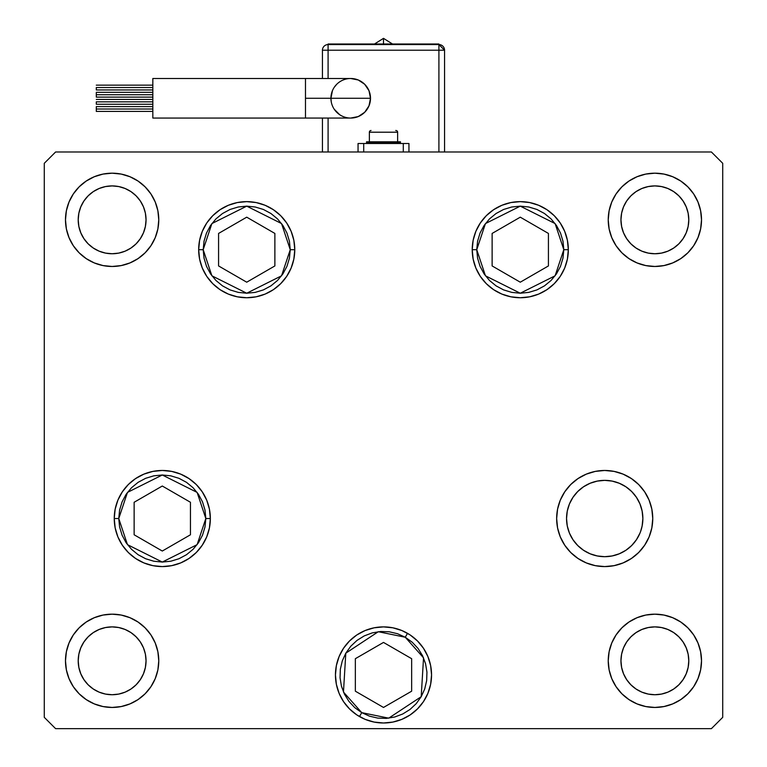 <?xml version="1.0" encoding="UTF-8"?>
<svg xmlns="http://www.w3.org/2000/svg" width="767" height="767" viewBox="0 0 767 767"><rect width="100%" height="100%" fill="white"/><g stroke="black" fill="none" stroke-linecap="round" stroke-linejoin="round"><path stroke-width="1.15" d="M612.152 481.101L619.305 483.268L625.91 486.796L619.305 483.268L625.91 486.796L631.692 491.542L625.91 486.796L631.692 491.542L636.437 497.323L639.966 503.919L636.437 497.323L639.966 503.919L642.132 511.081L642.871 518.53A38.158 38.158 0 0 1 604.703 556.689A38.158 38.158 0 0 1 566.545 518.53L567.273 525.97L569.45 533.132L567.273 525.97L566.545 518.53L567.273 511.081L566.545 518.53L567.273 511.081L569.45 503.919L567.273 511.081L569.45 503.919L572.978 497.323L577.724 491.542L572.978 497.323L577.724 491.542L583.505 486.796L577.724 491.542L583.505 486.796L590.101 483.268L597.263 481.101L604.703 480.363L612.152 481.101L604.703 480.363L597.263 481.101M583.505 550.255L577.724 545.51L572.978 539.728L577.724 545.51L583.505 550.255L590.101 553.784L583.505 550.255L577.724 545.51L572.978 539.728L569.45 533.132L567.273 525.97L566.545 518.53A38.158 38.158 0 0 1 604.703 480.363A38.158 38.158 0 0 1 642.871 518.53L642.132 525.97L640.646 531.349M597.263 555.95L604.703 556.689L597.263 555.95L590.101 553.784M639.966 533.132L636.437 539.728L639.966 533.132L636.437 539.728L631.692 545.51L625.91 550.255L631.692 545.51L625.91 550.255L619.305 553.784L612.152 555.95L604.703 556.689L612.152 555.95M636.437 497.323L635.038 495.377M305.477 78.493L305.477 98.281L370.499 98.281A19.789 19.789 0 0 0 350.711 78.493A19.789 19.789 0 0 1 370.499 98.281L368.994 90.707L364.699 84.284L358.285 79.998L350.711 78.493A19.789 19.789 0 0 0 330.922 98.281A19.789 19.789 0 0 0 350.711 118.06L358.285 116.555L364.699 112.27L368.994 105.846L370.499 98.281A19.789 19.789 0 0 1 350.711 118.06A19.789 19.789 0 0 0 370.499 98.281L305.477 98.281L305.477 78.493L152.834 78.493L152.834 118.06L305.477 118.06L305.477 98.281L305.477 118.06L152.834 118.06L152.834 78.493L350.711 78.493M374.488 44.007L383.5 38.35L383.5 44.007L383.5 38.35L392.512 44.007M96.297 87.543L152.834 87.543L96.297 87.543L96.297 89.95L96.297 87.543M96.297 94.715L152.834 94.715L96.297 94.715L96.297 97.121L96.297 92.308L96.297 94.715M96.297 109.01L152.834 109.01L96.297 109.01L96.297 111.416L96.297 106.603L96.297 109.01M96.297 101.838L152.834 101.838L96.297 101.838L96.297 104.245L96.297 101.838M376.434 142.94L376.434 143.506L376.434 142.94M390.566 143.506L390.566 142.94L390.566 143.506M366.54 141.809L366.54 142.94L400.46 142.94L400.46 141.809L366.54 141.809L400.46 141.809L400.46 142.94L366.54 142.94L366.54 141.809M369.368 132.202L369.368 141.809L369.368 132.202L397.632 132.202L369.368 132.202A1.697 1.697 0 0 1 371.065 130.505A1.697 1.697 0 0 0 369.368 132.202M395.935 130.505A1.697 1.697 0 0 1 397.632 132.202L397.632 141.809L397.632 132.202A1.697 1.697 0 0 0 395.935 130.505L395.695 130.505M328.094 151.991L328.094 118.06L328.094 151.991M328.094 78.493L328.094 50.219L438.906 50.219L438.906 151.991L438.906 44.572L328.094 44.572A5.657 5.657 0 0 0 322.437 50.219L322.437 78.493L322.437 50.219A5.657 5.657 0 0 1 328.094 44.572L328.094 50.219L322.437 50.219L328.094 50.219L328.094 44.007L438.906 44.007L438.906 50.219L444.563 50.219L328.094 50.219L328.094 78.493M336.713 84.284L334.259 87.285M332.427 90.707L330.922 98.281L331.306 102.136M334.259 109.269L339.714 114.734M322.437 151.991L322.437 118.06L322.437 151.991M444.563 151.991L444.563 50.219L438.906 44.572A5.657 5.657 0 0 1 444.563 50.219L444.563 151.991M358.055 151.991L358.055 143.506L358.055 151.991M363.711 143.506L358.055 143.506L363.711 143.506L363.711 151.991L363.711 143.506L403.289 143.506L403.289 151.991L403.289 143.506L363.711 143.506M408.945 143.506L403.289 143.506L408.945 143.506L408.945 151.991L408.945 143.506M330.922 98.281A19.789 19.789 0 0 0 350.711 118.06L305.477 118.06M438.906 44.572L438.906 44.007L328.094 44.007L328.094 44.572L438.906 44.572M476.748 249.687L485.453 223.571L520.275 206.15L555.107 223.571L563.812 249.687L568.328 249.687L563.812 249.687L562.968 258.182L560.495 266.35L556.468 273.877L551.061 280.473L544.465 285.88L536.938 289.907L528.77 292.38L520.275 293.224L511.781 292.38L503.612 289.907L496.086 285.88L489.49 280.473L484.082 273.877L480.056 266.35L477.582 258.182L476.748 249.687L477.582 241.193L480.056 233.024L484.082 225.498L489.49 218.902L496.086 213.494L503.612 209.468L511.781 206.994L520.275 206.15L528.77 206.994L536.938 209.468L544.465 213.494L551.061 218.902L556.468 225.498L560.495 233.024L562.968 241.193L563.812 249.687L555.107 275.804L520.275 293.224L485.453 275.804L476.748 249.687L472.223 249.687L476.748 249.687M492.126 233.436L492.126 265.938L520.275 282.198L548.424 265.938L548.424 233.436L520.275 217.176L492.126 233.436L492.126 265.938L520.275 282.198L548.424 265.938L548.424 233.436L520.275 217.176L548.424 233.436L548.424 265.938L520.275 282.198L492.126 265.938L492.126 233.436L520.275 217.176L492.126 233.436M290.252 249.687L281.547 275.804L246.725 293.224L211.893 275.804L203.188 249.687L198.672 249.687L203.188 249.687L204.032 241.193L206.505 233.024L210.532 225.498L215.939 218.902L222.535 213.494L230.062 209.468L238.23 206.994L246.725 206.15L255.219 206.994L263.388 209.468L270.914 213.494L277.51 218.902L282.918 225.498L286.944 233.024L289.418 241.193L290.252 249.687L289.418 258.182L286.944 266.35L282.918 273.877L277.51 280.473L270.914 285.88L263.388 289.907L255.219 292.38L246.725 293.224L238.23 292.38L230.062 289.907L222.535 285.88L215.939 280.473L210.532 273.877L206.505 266.35L204.032 258.182L203.188 249.687L211.893 223.571L246.725 206.15L281.547 223.571L290.252 249.687L294.777 249.687L290.252 249.687M274.874 265.938L274.874 233.436L246.725 217.176L218.576 233.436L218.576 265.938L246.725 282.198L274.874 265.938L274.874 233.436L246.725 217.176L218.576 233.436L218.576 265.938L246.725 282.198L218.576 265.938L218.576 233.436L246.725 217.176L274.874 233.436L274.874 265.938L246.725 282.198L274.874 265.938M118.76 518.53L127.466 492.404L162.297 474.994L197.119 492.404L205.824 518.53L210.35 518.53L205.824 518.53L204.99 527.015L202.517 535.184L198.49 542.71L193.073 549.306L186.477 554.723L178.951 558.74L170.792 561.223L162.297 562.058L153.803 561.223L145.634 558.74L138.108 554.723L131.512 549.306L126.095 542.71L122.078 535.184L119.604 527.015L118.76 518.53L119.604 510.036L122.078 501.867L126.095 494.341L131.512 487.745L138.108 482.328L145.634 478.311L153.803 475.828L162.297 474.994L170.792 475.828L178.951 478.311L186.477 482.328L193.073 487.745L198.49 494.341L202.517 501.867L204.99 510.036L205.824 518.53L197.119 544.647L162.297 562.058L127.466 544.647L118.76 518.53L114.245 518.53L118.76 518.53M134.139 502.27L134.139 534.781L162.297 551.032L190.446 534.781L190.446 502.27L162.297 486.019L134.139 502.27L134.139 534.781L162.297 551.032L190.446 534.781L190.446 502.27L162.297 486.019L190.446 502.27L190.446 534.781L162.297 551.032L134.139 534.781L134.139 502.27L162.297 486.019L134.139 502.27M361.736 712.639L343.463 692.045L345.802 653.177L378.294 631.72L405.264 637.243L407.526 633.321L405.264 637.243L412.205 642.209L418.034 648.441L422.54 655.689L425.551 663.676L426.941 672.093L426.663 680.626L424.726 688.939L421.198 696.704L416.232 703.646L410 709.475L402.752 713.981L394.765 716.992L386.347 718.382L377.815 718.104L369.502 716.167L361.736 712.639L354.795 707.673L348.966 701.441L344.46 694.193L341.449 686.206L340.059 677.788L340.337 669.255L342.274 660.953L345.802 653.177L350.768 646.236L357 640.407L364.248 635.901L372.235 632.89L380.653 631.5L389.185 631.778L397.498 633.715L405.264 637.243L423.537 657.837L421.198 696.704L388.706 718.161L361.736 712.639L359.474 716.56L361.736 712.639M355.351 691.192L383.5 707.452L411.649 691.192L411.649 658.69L383.5 642.43L355.351 658.69L355.351 691.192L383.5 707.452L411.649 691.192L411.649 658.69L383.5 642.43L355.351 658.69L383.5 642.43L411.649 658.69L411.649 691.192L383.5 707.452L355.351 691.192L355.351 658.69L355.351 691.192M294.777 249.687A48.053 48.053 0 0 1 246.725 297.74A48.053 48.053 0 0 1 198.672 249.687L199.593 240.311L202.325 231.298L206.764 222.986L212.747 215.709L220.024 209.727L228.336 205.288L237.348 202.555L246.725 201.635L256.101 202.555L265.114 205.288L273.426 209.727L280.703 215.709L286.676 222.986L291.124 231.298L293.857 240.311L294.777 249.687L293.857 259.064L291.124 268.076L286.676 276.388L280.703 283.665L273.426 289.648L265.114 294.087L256.101 296.819L246.725 297.74L237.348 296.819L228.336 294.087L220.024 289.648L212.747 283.665L206.764 276.388L202.325 268.076L199.593 259.064L198.672 249.687A48.053 48.053 0 0 1 246.725 201.635A48.053 48.053 0 0 1 294.777 249.687M568.328 249.687A48.053 48.053 0 0 1 520.275 297.74A48.053 48.053 0 0 1 472.223 249.687L473.143 240.311L475.876 231.298L480.324 222.986L486.297 215.709L493.574 209.727L501.886 205.288L510.899 202.555L520.275 201.635L529.652 202.555L538.664 205.288L546.976 209.727L554.253 215.709L560.236 222.986L564.675 231.298L567.407 240.311L568.328 249.687L567.407 259.064L564.675 268.076L560.236 276.388L554.253 283.665L546.976 289.648L538.664 294.087L529.652 296.819L520.275 297.74L510.899 296.819L501.886 294.087L493.574 289.648L486.297 283.665L480.324 276.388L475.876 268.076L473.143 259.064L472.223 249.687A48.053 48.053 0 0 1 520.275 201.635A48.053 48.053 0 0 1 568.328 249.687M652.755 518.53A48.053 48.053 0 0 1 604.703 566.583A48.053 48.053 0 0 1 556.65 518.53L557.571 509.154L560.303 500.132L564.752 491.829L570.725 484.543L578.011 478.57L586.314 474.131L595.326 471.398L604.703 470.468L614.079 471.398L623.092 474.131L631.404 478.57L638.681 484.543L644.663 491.829L649.103 500.132L651.835 509.154L652.755 518.53L651.835 527.897L649.103 536.919L644.663 545.222L638.681 552.508L631.404 558.481L623.092 562.92L614.079 565.663L604.703 566.583L595.326 565.663L586.314 562.92L578.011 558.481L570.725 552.508L564.752 545.222L560.303 536.919L557.571 527.897L556.65 518.53A48.053 48.053 0 0 1 604.703 470.468A48.053 48.053 0 0 1 652.755 518.53M431.553 674.941A48.053 48.053 0 0 1 383.5 722.993A48.053 48.053 0 0 1 335.447 674.941L336.368 665.564L339.1 656.552L343.539 648.24L349.522 640.963L356.799 634.98L365.111 630.541L374.123 627.809L383.5 626.888L392.877 627.809L401.889 630.541L410.201 634.98L417.478 640.963L423.461 648.24L427.9 656.552L430.632 665.564L431.553 674.941L430.632 684.317L427.9 693.33L423.461 701.642L417.478 708.919L410.201 714.902L401.889 719.341L392.877 722.073L383.5 722.993L374.123 722.073L365.111 719.341L356.799 714.902L349.522 708.919L343.539 701.642L339.1 693.33L336.368 684.317L335.447 674.941A48.053 48.053 0 0 1 383.5 626.888A48.053 48.053 0 0 1 431.553 674.941L430.632 684.317M210.35 518.53A48.053 48.053 0 0 1 162.297 566.583A48.053 48.053 0 0 1 114.245 518.53L115.165 509.154L117.897 500.132L122.336 491.829L128.319 484.543L135.596 478.57L143.908 474.131L152.921 471.398L162.297 470.468L171.674 471.398L180.686 474.131L188.989 478.57L196.275 484.543L202.248 491.829L206.697 500.132L209.429 509.154L210.35 518.53L209.429 527.897L206.697 536.919L202.248 545.222L196.275 552.508L188.989 558.481L180.686 562.92L171.674 565.663L162.297 566.583L152.921 565.663L143.908 562.92L135.596 558.481L128.319 552.508L122.336 545.222L117.897 536.919L115.165 527.897L114.245 518.53A48.053 48.053 0 0 1 162.297 470.468A48.053 48.053 0 0 1 210.35 518.53M158.769 219.832A46.643 46.643 0 0 1 112.126 266.475A46.643 46.643 0 0 1 65.483 219.832L66.384 210.733L69.04 201.98L73.344 193.917L79.145 186.851L86.22 181.05L94.283 176.736L103.027 174.08L112.126 173.189L121.224 174.08L129.978 176.736L138.041 181.05L145.107 186.851L150.907 193.917L155.222 201.98L157.877 210.733L158.769 219.832L157.877 228.93L155.222 237.674L150.907 245.747L145.107 252.813L138.041 258.613L129.978 262.918L121.224 265.574L112.126 266.475L103.027 265.574L94.283 262.918L86.22 258.613L79.145 252.813L73.344 245.747L69.04 237.674L66.384 228.93L65.483 219.832A46.643 46.643 0 0 1 112.126 173.189A46.643 46.643 0 0 1 158.769 219.832M701.517 660.809A46.643 46.643 0 0 1 654.874 707.452A46.643 46.643 0 0 1 608.231 660.809L609.123 651.71L611.778 642.957L616.093 634.894L621.893 627.828L628.959 622.027L637.022 617.713L645.776 615.057L654.874 614.166L663.973 615.057L672.717 617.713L680.78 622.027L687.855 627.828L693.656 634.894L697.96 642.957L700.616 651.71L701.517 660.809L700.616 669.907L697.96 678.661L693.656 686.724L687.855 693.79L680.78 699.59L672.717 703.895L663.973 706.551L654.874 707.452L645.776 706.551L637.022 703.895L628.959 699.59L621.893 693.79L616.093 686.724L611.778 678.661L609.123 669.907L608.231 660.809A46.643 46.643 0 0 1 654.874 614.166A46.643 46.643 0 0 1 701.517 660.809M158.769 660.809A46.643 46.643 0 0 1 112.126 707.452A46.643 46.643 0 0 1 65.483 660.809L66.384 651.71L69.04 642.957L73.344 634.894L79.145 627.828L86.22 622.027L94.283 617.713L103.027 615.057L112.126 614.166L121.224 615.057L129.978 617.713L138.041 622.027L145.107 627.828L150.907 634.894L155.222 642.957L157.877 651.71L158.769 660.809L157.877 669.907L155.222 678.661L150.907 686.724L145.107 693.79L138.041 699.59L129.978 703.895L121.224 706.551L112.126 707.452L103.027 706.551L94.283 703.895L86.22 699.59L79.145 693.79L73.344 686.724L69.04 678.661L66.384 669.907L65.483 660.809A46.643 46.643 0 0 1 112.126 614.166A46.643 46.643 0 0 1 158.769 660.809M701.517 219.832A46.643 46.643 0 0 1 654.874 266.475A46.643 46.643 0 0 1 608.231 219.832L609.123 210.733L611.778 201.98L616.093 193.917L621.893 186.851L628.959 181.05L637.022 176.736L645.776 174.08L654.874 173.189L663.973 174.08L672.717 176.736L680.78 181.05L687.855 186.851L693.656 193.917L697.96 201.98L700.616 210.733L701.517 219.832L700.616 228.93L697.96 237.674L693.656 245.747L687.855 252.813L680.78 258.613L672.717 262.918L663.973 265.574L654.874 266.475L645.776 265.574L637.022 262.918L628.959 258.613L621.893 252.813L616.093 245.747L611.778 237.674L609.123 228.93L608.231 219.832A46.643 46.643 0 0 1 654.874 173.189A46.643 46.643 0 0 1 701.517 219.832M688.795 219.832A33.921 33.921 0 0 1 654.874 253.752A33.921 33.921 0 0 1 620.954 219.832A33.921 33.921 0 0 1 654.874 185.911A33.921 33.921 0 0 1 688.795 219.832L688.143 226.447L686.206 232.813L683.071 238.671L678.853 243.82L673.714 248.038L667.856 251.173L661.49 253.1L654.874 253.752L648.249 253.1L641.893 251.173L636.025 248.038L630.886 243.82L626.668 238.671L623.533 232.813L621.606 226.447L620.954 219.832L621.606 213.216L623.533 206.85L626.668 200.983L630.886 195.844L636.025 191.625L641.893 188.49L648.249 186.563L654.874 185.911L661.49 186.563L667.856 188.49L673.714 191.625L678.853 195.844L683.071 200.983L686.206 206.85L688.143 213.216L688.795 219.832M146.046 660.809A33.921 33.921 0 0 1 112.126 694.729A33.921 33.921 0 0 1 78.205 660.809A33.921 33.921 0 0 1 112.126 626.888A33.921 33.921 0 0 1 146.046 660.809L145.394 667.424L143.467 673.79L140.332 679.648L136.114 684.797L130.975 689.015L125.107 692.15L118.751 694.077L112.126 694.729L105.51 694.077L99.144 692.15L93.286 689.015L88.147 684.797L83.929 679.648L80.794 673.79L78.857 667.424L78.205 660.809L78.857 654.193L80.794 647.827L83.929 641.96L88.147 636.821L93.286 632.602L99.144 629.467L105.51 627.54L112.126 626.888L118.751 627.54L125.107 629.467L130.975 632.602L136.114 636.821L140.332 641.96L143.467 647.827L145.394 654.193L146.046 660.809M688.795 660.809A33.921 33.921 0 0 1 654.874 694.729A33.921 33.921 0 0 1 620.954 660.809A33.921 33.921 0 0 1 654.874 626.888A33.921 33.921 0 0 1 688.795 660.809L688.143 667.424L686.206 673.79L683.071 679.648L678.853 684.797L673.714 689.015L667.856 692.15L661.49 694.077L654.874 694.729L648.249 694.077L641.893 692.15L636.025 689.015L630.886 684.797L626.668 679.648L623.533 673.79L621.606 667.424L620.954 660.809L621.606 654.193L623.533 647.827L626.668 641.96L630.886 636.821L636.025 632.602L641.893 629.467L648.249 627.54L654.874 626.888L661.49 627.54L667.856 629.467L673.714 632.602L678.853 636.821L683.071 641.96L686.206 647.827L688.143 654.193L688.795 660.809M146.046 219.832A33.921 33.921 0 0 1 112.126 253.752A33.921 33.921 0 0 1 78.205 219.832A33.921 33.921 0 0 1 112.126 185.911A33.921 33.921 0 0 1 146.046 219.832L145.394 226.447L143.467 232.813L140.332 238.671L136.114 243.82L130.975 248.038L125.107 251.173L118.751 253.1L112.126 253.752L105.51 253.1L99.144 251.173L93.286 248.038L88.147 243.82L83.929 238.671L80.794 232.813L78.857 226.447L78.205 219.832L78.857 213.216L80.794 206.85L83.929 200.983L88.147 195.844L93.286 191.625L99.144 188.49L105.51 186.563L112.126 185.911L118.751 186.563L125.107 188.49L130.975 191.625L136.114 195.844L140.332 200.983L143.467 206.85L145.394 213.216L146.046 219.832M44.285 717.346L55.598 728.65L711.402 728.65L722.715 717.346L722.715 163.294L711.402 151.991L55.598 151.991L44.285 163.294L44.285 717.346L44.285 163.294L55.598 151.991L711.402 151.991L722.715 163.294L722.715 717.346L711.402 728.65L55.598 728.65L44.285 717.346M152.921 565.663L162.297 566.583M180.686 562.92L181.721 562.479M202.248 545.222L206.697 536.919M196.275 484.543L188.989 478.57M171.674 471.398L162.297 470.468M122.336 491.829L117.897 500.132M374.123 722.073L383.5 722.993M392.877 722.073L395.743 721.411M336.368 665.564L335.447 674.941M570.725 552.508L578.011 558.481M595.326 565.663L604.703 566.583M644.663 545.222L649.103 536.919M614.079 471.398L604.703 470.468M586.314 474.131L584.502 474.926M564.752 491.829L560.303 500.132M625.91 550.255L619.305 553.784M546.976 209.727L546.44 209.372M212.747 283.665L220.024 289.648M293.857 240.311L291.124 231.298M273.426 209.727L271.259 208.365M220.024 209.727L212.747 215.709M152.834 85.147L96.297 85.147M152.834 92.308L96.297 92.308M152.834 106.603L96.297 106.603M152.834 99.442L96.297 99.442M152.834 104.245L96.297 104.245M152.834 111.416L96.297 111.416M152.834 97.121L96.297 97.121M152.834 89.95L96.297 89.95"/></g></svg>
